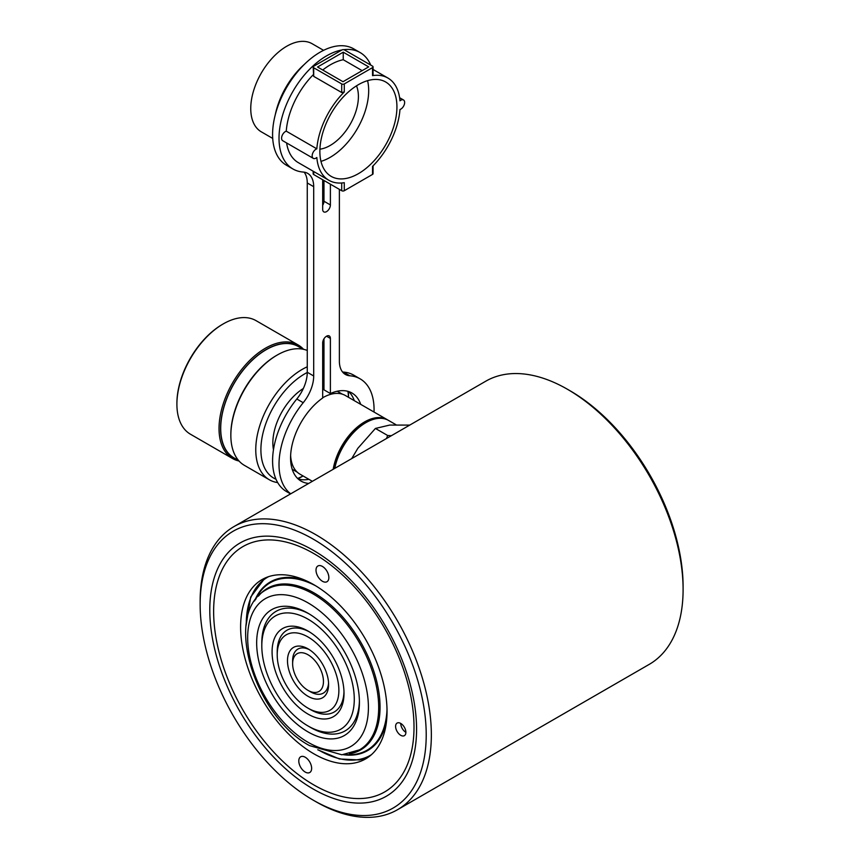 <?xml version="1.0" encoding="UTF-8"?>
<svg xmlns="http://www.w3.org/2000/svg" width="860" height="860" viewBox="0 0 860 860"><rect width="100%" height="100%" fill="white"/><g stroke="black" fill="none" stroke-linecap="round" stroke-linejoin="round"><path stroke-width="1.29" d="M313.18 789.018A146.221 84.42 60 0 1 209.786 609.923A146.221 84.42 60 0 1 313.18 550.228L313.18 550.228A146.221 84.42 60 0 1 416.573 729.312A146.221 84.42 60 0 1 313.18 789.018M315.749 801.617L313.18 800.133A159.852 92.289 60 0 1 200.143 604.365A159.852 92.289 60 0 1 313.18 539.102A159.852 92.289 60 0 1 426.216 734.881A159.852 92.289 60 0 1 313.18 800.133L315.749 801.617A163.486 94.385 60 0 0 397.492 809.722L649.236 664.371A163.486 94.385 60 0 0 683.098 589.53A163.486 94.385 60 0 0 567.503 389.311A163.486 94.385 60 0 1 567.503 389.311L570.072 390.784A159.852 92.289 60 0 1 683.098 586.563L683.098 589.53M200.143 604.365L200.143 601.398A163.486 94.385 60 0 1 234.006 526.556A163.486 94.385 60 0 1 315.749 534.651A163.486 94.385 60 0 1 422.55 678.712A163.486 94.385 60 0 1 397.492 809.722M234.006 526.556L485.76 381.206A163.486 94.385 60 0 1 567.503 389.3L570.072 390.784M176.902 404.211L176.902 403.318A64.489 37.227 -60 0 1 222.493 324.349L223.267 323.897A65.575 37.861 120 0 0 176.902 404.211A65.575 37.861 120 0 0 177.3 410.983A65.575 37.861 120 0 0 190.479 434.236L232.608 458.552A65.575 37.861 120 0 0 239.058 461.035M303.558 349.321A65.575 37.861 120 0 0 298.183 344.978L256.054 320.651A65.575 37.861 120 0 0 223.267 323.897M298.183 344.978A65.575 37.861 120 0 0 244.885 365.597A65.575 37.861 120 0 0 219.429 435.31A65.575 37.861 120 0 0 232.608 458.552M300.742 347.913A64.489 37.227 120 0 0 247.54 364.898A64.489 37.227 120 0 0 220.966 435.192A64.489 37.227 120 0 0 236.435 459.294M302.946 349.192L298.323 346.526A64.306 37.13 120 0 0 246.057 366.736A64.306 37.13 120 0 0 221.095 435.106A64.306 37.13 120 0 0 234.017 457.896L238.639 460.562M307.267 350.461A65.575 37.861 120 0 0 277.21 355.051L276.447 355.492A64.489 37.227 120 0 0 230.845 434.472L230.845 435.353A65.575 37.861 120 0 0 231.243 442.126A65.575 37.861 120 0 0 244.433 465.378L269.341 479.762A65.575 37.861 120 0 0 277.694 482.589M277.21 355.051A65.575 37.861 120 0 0 230.845 435.353M323.973 363.135A65.575 37.861 120 0 0 322.683 363.113M307.267 366.801A65.575 37.861 120 0 0 256.162 456.52A65.575 37.861 120 0 0 269.341 479.762M348.472 397.288A61.941 35.765 120 0 0 348.128 392.773A61.941 35.765 120 0 0 347.924 391.332M323.973 367.919A61.941 35.765 120 0 0 322.683 367.962M307.267 372.488A61.941 35.765 120 0 0 261.279 456.144A61.941 35.765 120 0 0 275.995 479.235M323.973 384.044A45.053 26.004 120 0 0 322.683 383.71M303.344 388.494A45.053 26.004 120 0 0 273.125 447.501A45.053 26.004 120 0 0 273.48 449.748M387.892 420.078A45.408 26.219 120 0 0 387.269 419.691L345.387 395.514A45.408 26.219 120 0 0 322.683 397.761M290.626 455.51A45.408 26.219 120 0 0 290.852 458.068A45.408 26.219 120 0 0 299.979 474.172L312.363 481.32M387.269 419.691A45.408 26.219 120 0 0 355.492 428.678A45.408 26.219 120 0 0 333.175 469.302M374.702 419.003A44.688 25.8 120 0 0 334.325 468.635M395.955 424.7L388.548 420.433A45.408 26.219 120 0 0 357.405 428.85A45.408 26.219 120 0 0 334.766 468.388M297.625 478.45A61.941 35.765 120 0 0 303.064 475.945M297.915 478.73A65.575 37.861 120 0 0 302.139 476.515L303.085 475.967M348.504 397.309L348.504 396.202A65.575 37.861 120 0 0 348.311 391.44M409.769 425.087L389.688 425.077L375.422 428.441L357.846 448.307L351.719 458.595M386.484 438.525L387.666 435.504L391.364 435.708M375.422 428.441L387.666 435.504M360.695 404.35A50.858 29.369 120 0 0 351.966 393.02A50.858 29.369 120 0 0 330.39 393.547L330.39 338.431A5.45 3.15 120 0 0 329.262 335.938A5.45 3.15 120 0 0 325.058 337.399A5.45 3.15 120 0 0 322.683 342.882L322.683 397.997A50.858 29.369 120 0 0 290.572 457.832A50.858 29.369 120 0 0 301.108 481.116A50.858 29.369 120 0 0 308.719 483.427M298.098 478.902A50.858 29.369 120 0 0 308.858 479.3M316.835 148.823A5.45 3.15 120 0 0 312.159 155.864A5.45 3.15 120 0 0 313.287 158.358L282.714 140.707A5.45 3.15 -60 0 1 281.585 138.213A5.45 3.15 -60 0 1 286.251 131.161L316.835 148.823A59.039 34.088 -60 0 1 344.279 91.966L341.71 92.525L341.71 83.936L313.696 67.757A1.817 1.053 0 0 1 313.158 67.016A1.817 1.053 0 0 1 313.696 66.274L341.947 49.955A67.209 38.807 120 0 0 279.016 138.213A67.209 38.807 120 0 0 292.938 168.979A67.209 38.807 120 0 0 303.225 172.054A29.068 16.781 -60 0 1 307.676 173.376A29.068 16.781 -60 0 1 313.696 186.684L313.696 375.981A29.068 16.781 -60 0 1 303.225 402.706A67.209 38.807 120 0 0 279.016 464.497A67.209 38.807 120 0 0 290.723 493.812M370.746 65.102A67.209 38.807 120 0 0 360.146 52.567L353.718 48.859A67.209 38.807 120 0 0 301.925 66.865A67.209 38.807 120 0 0 272.588 134.504A67.209 38.807 120 0 0 286.509 165.27L292.938 168.979M360.146 52.567A67.209 38.807 120 0 0 343.699 49.686M374.014 412.037A67.209 38.807 120 0 0 374.068 409.629A67.209 38.807 120 0 0 360.146 378.862A67.209 38.807 120 0 0 349.848 375.788A29.068 16.781 -60 0 1 345.397 374.455A29.068 16.781 -60 0 1 339.377 361.146L339.377 189.372M304.107 172.15A29.068 16.781 -60 0 1 307.267 182.976L307.267 372.272A29.068 16.781 -60 0 1 296.797 398.997A67.209 38.807 120 0 0 272.588 460.799A67.209 38.807 120 0 0 286.509 491.565L290.562 493.898M360.146 378.862L353.718 375.154A67.209 38.807 120 0 0 343.43 372.079A29.068 16.781 -60 0 1 342.549 371.982M356.491 85.839A39.958 23.07 -60 0 1 358.405 96.535A39.958 23.07 -60 0 1 319.92 149.178M367.575 80.657A54.492 31.465 -60 0 1 368.682 90.601A54.492 31.465 -60 0 1 320.973 161.368M319.866 151.414A54.492 31.465 -60 0 1 343.656 96.578A54.492 31.465 -60 0 1 385.645 81.969A54.492 31.465 -60 0 1 396.933 106.919A54.492 31.465 -60 0 1 373.154 161.766A54.492 31.465 -60 0 1 331.154 176.364A54.492 31.465 -60 0 1 319.866 151.414M272.717 138.428L261.289 131.827A50.858 29.369 -60 0 1 250.754 108.543A50.858 29.369 -60 0 1 272.953 57.362A50.858 29.369 -60 0 1 312.148 43.731L323.575 50.331M373.068 165.829L373.068 173.666A1.817 1.053 180 0 1 372.531 174.408L372.531 166.367A59.039 34.088 -60 0 0 399.975 109.51A5.45 3.15 120 0 0 404.178 104.866A5.45 3.15 120 0 0 403.512 99.975A5.45 3.15 120 0 0 399.975 100.813A59.039 34.088 -60 0 0 387.925 78.045L373.068 69.466M313.287 158.358A5.45 3.15 120 0 0 316.835 157.52A59.039 34.088 -60 0 0 328.885 180.288A59.039 34.088 -60 0 0 344.279 182.685L344.279 190.716L372.531 174.408M344.279 190.716A1.817 1.053 180 0 1 341.71 190.716L341.71 182.986M313.696 171.527L313.696 174.548L341.71 190.716M313.696 174.548A1.817 1.053 180 0 1 313.158 173.806L313.158 171.215M286.251 131.161A59.039 34.088 -60 0 1 313.158 74.841M313.696 67.757L313.696 76.357L341.71 92.525M313.696 76.357L313.158 67.016M328.885 180.288L298.302 162.637A59.039 34.088 -60 0 1 286.606 142.953M275.243 114.885A58.125 33.561 -60 0 1 304.462 64.296M372.531 74.734L372.531 75.648A59.039 34.088 -60 0 1 387.925 78.045M372.531 75.648L372.531 67.617L344.279 83.936L344.279 91.966M317.544 67.016L342.989 81.711L368.682 66.876L343.237 52.18L317.544 67.016M372.531 67.617A1.817 1.053 0 0 0 373.068 66.876A1.817 1.053 0 0 0 372.531 66.134L344.516 49.955A1.817 1.053 0 0 0 341.947 49.955M341.71 83.936A1.817 1.053 0 0 0 344.279 83.936M362.157 70.638L343.237 59.716L343.237 52.18M343.237 59.716A59.039 34.088 120 0 0 322.747 70.015M330.39 393.547L323.973 389.838L323.973 338.829M354.277 400.642A50.858 29.369 120 0 0 348.558 391.515M322.683 205.303A5.45 3.15 120 0 0 323.973 201.24L323.973 180.482M322.683 179.74L322.683 209.399A5.45 3.15 120 0 0 323.812 211.893A5.45 3.15 120 0 0 328.015 210.431A5.45 3.15 120 0 0 330.39 204.949L330.39 184.19M308.041 731.914A72.659 41.947 60 0 1 256.667 642.925A72.659 41.947 60 0 1 308.041 613.255L308.041 613.255A72.659 41.947 60 0 1 359.415 702.244A72.659 41.947 60 0 1 308.041 731.914M310.611 727.463L308.041 725.98A65.392 37.754 60 0 1 261.805 645.892A65.392 37.754 60 0 1 308.041 619.189A65.392 37.754 60 0 1 354.277 699.277A65.392 37.754 60 0 1 308.041 725.98L310.611 727.463A69.026 39.85 60 0 0 359.405 700.739M261.805 645.892L261.805 642.925A69.026 39.85 60 0 1 309.342 614.029M308.041 714.112A50.858 29.369 60 0 1 272.082 651.826A50.858 29.369 60 0 1 308.041 631.057L308.041 631.057A50.858 29.369 60 0 1 344.011 693.353A50.858 29.369 60 0 1 308.041 714.112M310.611 709.661L308.041 708.178A43.591 25.166 60 0 1 277.21 654.793A43.591 25.166 60 0 1 308.041 636.991A43.591 25.166 60 0 1 338.872 690.386A43.591 25.166 60 0 1 308.041 708.178L310.611 709.661A47.225 27.273 60 0 0 343.978 691.827M277.21 654.793L277.21 651.826A47.225 27.273 60 0 1 309.353 631.842M308.041 696.32A29.068 16.781 60 0 1 287.487 660.716A29.068 16.781 60 0 1 308.041 648.859L308.041 648.859A29.068 16.781 60 0 1 328.595 684.452A29.068 16.781 60 0 1 308.041 696.32M310.611 691.87L308.041 690.386A21.801 12.588 60 0 1 292.626 663.683A21.801 12.588 60 0 1 308.041 654.783A21.801 12.588 60 0 1 323.457 681.486A21.801 12.588 60 0 1 308.041 690.386L310.611 691.87A25.434 14.684 60 0 0 328.552 682.894M292.626 663.683L292.626 660.716A25.434 14.684 60 0 1 309.374 649.676M401.244 723.755A7.267 4.192 -120 0 0 397.105 723.077A7.267 4.192 -120 0 0 395.901 728.57A7.267 4.192 -120 0 0 400.233 734.977A7.267 4.192 -120 0 0 404.372 735.665A7.267 4.192 -120 0 0 405.576 730.162A7.267 4.192 -120 0 0 401.244 723.755M323.059 566.837A9.084 5.246 -120 0 0 317.888 565.987A9.084 5.246 -120 0 0 316.383 572.857A9.084 5.246 -120 0 0 321.801 580.865A9.084 5.246 -120 0 0 326.972 581.726A9.084 5.246 -120 0 0 328.477 574.846A9.084 5.246 -120 0 0 323.059 566.837M305.848 757.628A9.084 5.246 -120 0 0 300.677 756.779A9.084 5.246 -120 0 0 299.162 763.648A9.084 5.246 -120 0 0 304.58 771.657A9.084 5.246 -120 0 0 309.75 772.506A9.084 5.246 -120 0 0 311.266 765.636A9.084 5.246 -120 0 0 305.848 757.628M306.612 749.211A103.544 59.781 60 0 1 244.885 657.9A103.544 59.781 60 0 1 262.053 579.575A103.544 59.781 60 0 1 321.038 589.283A103.544 59.781 60 0 1 382.764 680.593A103.544 59.781 60 0 1 365.586 758.918A103.544 59.781 60 0 1 306.612 749.211M323.693 559.828A141.685 81.807 60 0 1 413.886 732.731A141.685 81.807 60 0 1 313.825 784.933A141.685 81.807 60 0 1 303.945 778.665A141.685 81.807 60 0 1 213.635 611.406A141.685 81.807 60 0 1 323.693 559.828M400.738 723.432A7.267 4.192 -120 0 0 405.877 732.333M349.848 375.788L343.43 372.079M313.696 186.684L307.267 182.976M313.696 375.981L307.267 372.272M303.225 402.706L296.797 398.997M330.39 204.949L323.973 201.24M330.39 338.431L326.542 336.206M313.18 593.98A92.644 53.481 60 0 1 373.702 675.616A92.644 53.481 60 0 1 359.502 749.845L341.871 754.79L309.546 745.62C254.528 716.391 221.719 612.879 266.858 589.39A92.644 53.481 60 0 1 313.18 593.98M308.041 602.882A85.376 49.289 60 0 1 368.413 707.436A85.376 49.289 60 0 1 308.041 742.298A85.376 49.289 60 0 1 247.669 637.733A85.376 49.289 60 0 1 308.041 602.882M258.43 596.12A93.267 53.847 60 0 1 278.027 584.51A93.267 53.847 60 0 1 369.305 659.319A93.267 53.847 60 0 1 350.171 753.672A93.267 53.847 60 0 1 349.461 753.79M255.613 599.495L255.689 599.323A96.718 55.846 60 0 1 281.285 578.726A96.718 55.846 60 0 1 315.652 585.789M387.011 709.392A96.718 55.846 60 0 1 356.094 754.155A96.718 55.846 60 0 1 345.312 754.553L345.118 754.542M386.667 719.777A97.363 56.212 60 0 1 356.61 754.575A97.363 56.212 60 0 1 343.355 754.704M254.581 600.946A97.363 56.212 60 0 1 281.306 577.984A97.363 56.212 60 0 1 306.493 580.898M371.434 754.682A102.813 59.361 60 0 1 358.727 759.52A102.813 59.361 60 0 1 319.264 750.404M317.781 749.78L339.431 758.971L359.362 759.939L368.327 757.155A103.544 59.781 60 0 1 359.512 759.875M246.261 623.962A102.813 59.361 60 0 1 268.642 576.641M322.683 359.125L323.973 359.867M337.26 391.236L342.344 394.17M292.207 469.259L297.291 472.194M399.62 97.728L403.512 99.975M373.068 66.876L373.068 75.304M313.825 784.933L315.104 785.674M246.057 625.553L250.679 597.055L264.945 578.092"/></g></svg>
